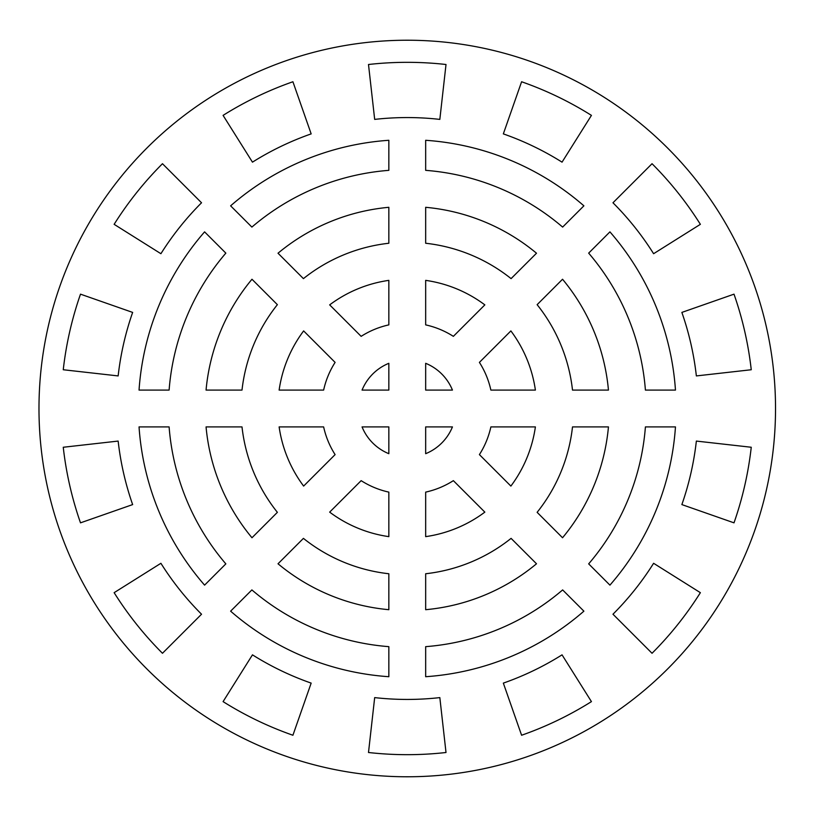 <?xml version="1.0" encoding="UTF-8"?>
<svg xmlns="http://www.w3.org/2000/svg" width="817" height="817" viewBox="0 0 817 817"><rect width="100%" height="100%" fill="white"/><g stroke="black" fill="none" stroke-linecap="round" stroke-linejoin="round"><path stroke-width="1.23" d="M562.545 537.749A202.034 202.034 0 0 0 608.451 426.913L572.503 426.913A166.28 166.28 0 0 1 537.126 512.33L562.545 537.749M588.669 563.873A238.86 238.86 0 0 0 645.41 426.913L675.465 426.913A268.844 268.844 0 0 1 609.931 585.135L588.669 563.873M510.88 486.084A129.443 129.443 0 0 0 535.39 426.913L490.874 426.913A85.622 85.622 0 0 1 479.405 454.609L510.88 486.084M425.667 676.711A268.844 268.844 0 0 0 583.889 611.167L562.637 589.915A238.86 238.86 0 0 1 425.667 646.656L425.667 676.711M230.619 611.167A268.844 268.844 0 0 0 388.841 676.711L388.841 646.656A238.86 238.86 0 0 1 251.881 589.915L230.619 611.167M139.043 426.913A268.844 268.844 0 0 0 204.587 585.135L225.839 563.873A238.86 238.86 0 0 1 169.109 426.913L139.043 426.913M204.587 231.865A268.844 268.844 0 0 0 139.043 390.087L169.109 390.087A238.86 238.86 0 0 1 225.839 253.127L204.587 231.865M388.841 140.289A268.844 268.844 0 0 0 230.619 205.833L251.881 227.085A238.86 238.86 0 0 1 388.841 170.345L388.841 140.289M583.889 205.833A268.844 268.844 0 0 0 425.667 140.289L425.667 170.345A238.86 238.86 0 0 1 562.637 227.085L583.889 205.833M675.465 390.087A268.844 268.844 0 0 0 609.931 231.865L588.669 253.127A238.86 238.86 0 0 1 645.41 390.087L675.465 390.087M536.503 253.219A202.034 202.034 0 0 0 425.667 207.304L425.667 243.252A166.28 166.28 0 0 1 511.085 278.628L536.503 253.219M608.451 390.087A202.034 202.034 0 0 0 562.545 279.251L537.126 304.67A166.28 166.28 0 0 1 572.503 390.087L608.451 390.087M484.838 304.874A129.443 129.443 0 0 0 425.667 280.364L425.667 324.88A85.622 85.622 0 0 1 453.364 336.349L484.838 304.874M535.39 390.087A129.443 129.443 0 0 0 510.88 330.916L479.405 362.391A85.622 85.622 0 0 1 490.874 390.087L535.39 390.087M452.444 390.087A48.795 48.795 0 0 0 425.667 363.31L425.667 390.087L452.444 390.087M388.841 207.304A202.034 202.034 0 0 0 278.015 253.219L303.424 278.628A166.28 166.28 0 0 1 388.841 243.252L388.841 207.304M251.973 279.251A202.034 202.034 0 0 0 206.058 390.087L242.006 390.087A166.28 166.28 0 0 1 277.382 304.67L251.973 279.251M388.841 280.364A129.443 129.443 0 0 0 329.67 304.874L361.145 336.349A85.622 85.622 0 0 1 388.841 324.88L388.841 280.364M303.628 330.916A129.443 129.443 0 0 0 279.128 390.087L323.634 390.087A85.622 85.622 0 0 1 335.103 362.391L303.628 330.916M388.841 363.31A48.795 48.795 0 0 0 362.064 390.087L388.841 390.087L388.841 363.31M278.015 563.781A202.034 202.034 0 0 0 388.841 609.696L388.841 573.748A166.28 166.28 0 0 1 303.424 538.372L278.015 563.781M329.67 512.126A129.443 129.443 0 0 0 388.841 536.636L388.841 492.12A85.622 85.622 0 0 1 361.145 480.651L329.67 512.126M503.343 683.114L521.593 735.249A346.173 346.173 0 0 0 591.437 701.619L562.045 654.846A290.934 290.934 0 0 1 503.343 683.114M612.975 614.221L652.037 653.283A346.173 346.173 0 0 0 700.373 592.672L653.6 563.291A290.934 290.934 0 0 1 612.975 614.221M681.868 504.589L734.003 522.839A346.173 346.173 0 0 0 751.252 447.256L696.36 441.078A290.934 290.934 0 0 1 681.868 504.589M734.003 294.161L681.868 312.411A290.934 290.934 0 0 1 696.36 375.922L751.252 369.744A346.173 346.173 0 0 0 734.003 294.161M652.037 163.717L612.975 202.779A290.934 290.934 0 0 1 653.6 253.709L700.373 224.328A346.173 346.173 0 0 0 652.037 163.717M521.593 81.751L503.343 133.886A290.934 290.934 0 0 1 562.045 162.154L591.437 115.381A346.173 346.173 0 0 0 521.593 81.751M452.444 426.913L425.667 426.913L425.667 453.69A48.795 48.795 0 0 0 452.444 426.913M446.011 64.502A346.173 346.173 0 0 0 368.498 64.502L374.676 119.394A290.934 290.934 0 0 1 439.832 119.394L446.011 64.502M374.676 697.606L368.498 752.498A346.173 346.173 0 0 0 446.011 752.498L439.832 697.606A290.934 290.934 0 0 1 374.676 697.606M292.915 81.751A346.173 346.173 0 0 0 223.082 115.381L252.463 162.154A290.934 290.934 0 0 1 311.165 133.886L292.915 81.751M252.463 654.846L223.082 701.619A346.173 346.173 0 0 0 292.915 735.249L311.165 683.114A290.934 290.934 0 0 1 252.463 654.846M323.634 426.913L279.128 426.913A129.443 129.443 0 0 0 303.628 486.084L335.103 454.609A85.622 85.622 0 0 1 323.634 426.913M242.006 426.913L206.058 426.913A202.034 202.034 0 0 0 251.973 537.749L277.382 512.33A166.28 166.28 0 0 1 242.006 426.913M388.841 426.913L362.064 426.913A48.795 48.795 0 0 0 388.841 453.69L388.841 426.913M162.471 163.717A346.173 346.173 0 0 0 114.135 224.328L160.908 253.709A290.934 290.934 0 0 1 201.533 202.779L162.471 163.717M160.908 563.291L114.135 592.672A346.173 346.173 0 0 0 162.471 653.283L201.533 614.221A290.934 290.934 0 0 1 160.908 563.291M80.505 294.161A346.173 346.173 0 0 0 63.256 369.744L118.148 375.922A290.934 290.934 0 0 1 132.65 312.411L80.505 294.161M118.148 441.078L63.256 447.256A346.173 346.173 0 0 0 80.505 522.839L132.65 504.589A290.934 290.934 0 0 1 118.148 441.078M775.527 408.5A368.273 368.273 0 0 0 223.123 89.564A368.273 368.273 0 0 0 223.123 727.436A368.273 368.273 0 0 0 775.527 408.5M425.667 492.12L425.667 536.636A129.443 129.443 0 0 0 484.838 512.126L453.364 480.651A85.622 85.622 0 0 1 425.667 492.12M425.667 573.748L425.667 609.696A202.034 202.034 0 0 0 536.503 563.781L511.085 538.372A166.28 166.28 0 0 1 425.667 573.748"/></g></svg>

